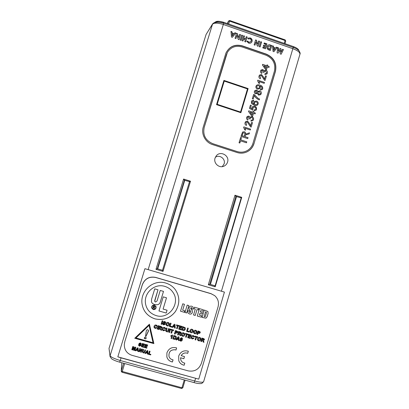 <?xml version="1.0" encoding="UTF-8"?>
<svg xmlns="http://www.w3.org/2000/svg" width="409" height="409" viewBox="0 0 409 409"><rect width="100%" height="100%" fill="white"/><g stroke="black" fill="none" stroke-linecap="round" stroke-linejoin="round"><path stroke-width="0.61" d="M215.057 158.104L216.233 155.885C220.323 150.348 229.858 155.609 227.552 162.112C226.934 164.029 225.707 165.394 223.871 166.202C219.076 168.452 213.288 163.14 215.057 158.104M215.359 157.296C219.521 154.188 225.845 158.958 224.106 163.876L222.271 166.632M121.049 357.875L198.748 379.143L224.423 292.098L144.934 268.682L117.823 356.842L121.049 357.875L120.241 360.503L194.894 381.035C199.991 382.359 202.905 382.568 203.631 381.674L299.94 54.249C300.053 52.378 297.757 50.552 293.048 48.773L223.401 24.514C217.721 22.771 214.055 22.699 212.414 24.31L206.08 34.474L109.019 348.386L206.08 34.474L212.624 23.85L110.128 355.646C110.885 357.103 114.254 358.724 120.241 360.503L119.643 362.164C116.105 361.173 113.426 360.063 111.596 358.821L110.062 356.638L109.285 350.114M254.015 143.585L275.451 71.417C276.995 63.375 273.984 57.618 266.417 54.157L242.455 45.885C234.94 43.962 229.423 46.37 225.901 53.109L203.268 127.025C200.957 134.05 205.384 142.444 212.532 144.587L236.995 152.501C240.334 153.528 243.575 153.355 246.729 151.979C250.359 150.246 252.788 147.45 254.015 143.585L275.308 71.549C276.847 63.523 273.841 57.781 266.295 54.325L242.353 46.059C234.919 44.152 229.434 46.514 225.891 53.139M271.786 45.547L270.313 50.486L269.188 50.097C267.414 49.53 266.729 48.359 267.128 46.58L267.721 45.491C268.565 44.719 269.541 44.607 270.651 45.154L271.786 45.547L270.247 50.46M261.607 42.009L260.119 46.953L259.224 46.646L260.712 41.703L261.607 42.009L260.068 46.938M248.646 43.124L246.811 41.396L247.66 41.002L248.948 42.245L250.84 41.723L251.141 41.12C251.397 40.041 251.003 39.269 249.971 38.809L248.258 39.013L247.823 38.124L250.236 37.919C251.816 38.61 252.419 39.78 252.041 41.432L251.826 41.963C251.08 43.124 250.022 43.507 248.646 43.124M242.593 35.404L241.09 40.363L240.185 40.051L241.693 35.092L242.593 35.404L241.059 40.353M235.87 33.068L232.322 37.326L231.484 37.04L230.967 31.365L231.934 31.703L232.015 32.858L234.204 33.615L234.909 32.735L235.87 33.068M283.442 49.596L281.147 54.239L280.226 53.916L280.124 50.087L277.962 53.134L277.051 52.817L277.685 47.597L278.58 47.909L278.181 51.207L280.134 48.451L280.998 48.748L281.095 52.214L282.547 49.285L283.442 49.596L281.106 54.223M240.538 34.693L239.03 39.653L238.217 39.371L236.934 35.312L235.937 38.579L235.037 38.267L236.545 33.303L237.363 33.589L238.646 37.633L239.638 34.376L240.538 34.693L238.999 39.642M247.154 36.989L245.651 41.943L244.751 41.631L245.328 39.724L243.595 39.126L243.018 41.033L242.118 40.721L243.621 35.762L244.521 36.074L243.866 38.236L245.599 38.835L246.254 36.677L247.154 36.989L245.615 41.933M259.562 41.304L258.074 46.248L257.271 45.966L255.988 41.928L255.006 45.184L254.112 44.872L255.605 39.924L256.417 40.21L257.696 44.233L258.672 40.992L259.562 41.304L258.028 46.227M266.954 43.87L265.477 48.809L262.798 47.884L263.064 46.994L264.848 47.613L265.134 46.662L263.35 46.043L263.616 45.159L265.4 45.777L265.799 44.448L264.015 43.829L264.28 42.94L266.954 43.87L265.415 48.789M277.338 47.475L273.866 51.718L273.043 51.432L272.517 45.803L273.463 46.13L273.549 47.275L275.702 48.027L276.387 47.147L277.338 47.475M110.062 356.638L109.019 348.386M184.817 180.124L157.69 268.861L162.491 270.277L189.525 181.606L184.372 180.267L183.595 179.04L190.507 181.218L189.485 181.739M157.69 268.861L157.353 268.677L155.977 269.326L183.595 179.04M236.601 196.412L210.43 284.434L215.129 285.819L241.213 197.864L235.824 196.448L234.976 195.211L241.745 197.337L240.947 197.782M210.43 284.434L209.751 284.148L208.319 284.771L234.976 195.211M190.507 181.218L163.017 271.402L162.414 270.257M241.745 197.337L215.216 286.806L214.679 285.686M277.66 47.812L278.58 47.909M278.447 48.083L278.181 51.207M280.012 48.625L280.998 48.748M280.86 48.922L281.095 52.214M282.45 49.474L283.309 49.775M230.988 31.6L231.934 31.703M231.847 31.897L232.015 32.858M231.923 33.047L234.204 33.615M234.086 33.799L234.909 32.735M234.786 32.919L235.727 33.241M232.082 33.865L232.22 36.007L233.59 34.387L232.082 33.865L232.312 35.849L233.59 34.387M235.911 38.569L236.934 35.312M236.484 33.507L237.363 33.589M237.266 33.778L238.646 37.633M239.577 34.581L240.446 34.883M241.632 35.297L242.501 35.598M242.982 41.018L243.595 39.126M243.559 35.966L244.521 36.074M244.424 36.268L243.866 38.236M243.769 38.426L245.599 38.835M246.192 36.882L247.056 37.178M246.852 41.493L247.66 41.002M247.542 41.171L248.948 42.245M248.83 42.424L250.768 41.805M247.869 38.226L250.236 37.919M250.114 38.103C251.704 38.799 252.312 39.975 251.929 41.636L252.041 41.432M251.929 41.636L251.76 42.076M254.96 45.169L255.988 41.928M255.543 40.128L256.417 40.21M256.3 40.389L257.696 44.233M258.611 41.191L259.454 41.488M260.651 41.902L261.494 42.193M263.007 47.193L264.848 47.613M263.554 45.358L265.4 45.777M264.219 43.144L266.837 44.049M267.639 45.588C268.488 44.888 269.444 44.801 270.507 45.327L271.663 45.726M268.181 46.483L267.982 48.487L269.526 49.453L270.63 46.125L268.243 46.381L268.013 46.902L268.11 48.308L269.684 49.29M272.537 46.033L273.463 46.13M273.335 46.309L273.549 47.275M273.416 47.454L275.702 48.027M276.254 47.321L277.195 47.648M273.621 48.277L273.713 50.389L275.104 48.794L273.621 48.277L273.851 50.251M246.745 151.969C250.298 150.231 252.68 147.455 253.887 143.656M117.823 356.842L198.748 379.143M206.555 33.707L206.08 34.474M121.826 362.763L121.263 370.937L123.625 363.253L121.263 370.937L121.964 372.251L181.555 388.478M185.083 380.135L182.828 387.783L185.098 380.14M284.224 43.385L285.073 40.527L285.748 41.105L284.976 43.645M284.991 43.651L285.748 41.105L285.155 39.888L285.073 40.527L229.546 21.125L229.7 20.501L228.503 21.033L227.675 23.661L228.447 21.15L227.317 23.538M215.18 22.188L215.185 22.178C216.509 20.905 219.434 20.971 223.958 22.367L293.335 46.56C296.806 47.848 298.657 49.223 298.892 50.696M214.894 23.114C216.059 21.922 218.743 21.907 222.941 23.078M223.023 22.97L223.958 22.367M293.335 46.56L293.739 47.613M147.807 350.682L148.027 354.179L147.393 354L147.352 353.197L146.156 352.865L145.67 353.524L145.026 353.345L147.174 350.503L147.807 350.682M139.408 351.786L138.809 351.617L139.776 348.442L140.405 348.616L141.023 351.05L141.657 348.969L142.26 349.133L141.294 352.307L140.645 352.129L140.036 349.731L139.408 351.786L138.815 351.597M132.409 349.838L131.805 349.675L132.777 346.495L133.799 346.781L133.666 349.092L134.852 347.072L135.875 347.359L134.904 350.533L134.3 350.365L135.042 347.86L133.692 350.196L133.017 350.007L133.196 347.343L132.409 349.838L131.81 349.649M143.738 347.323L141.376 346.663L142.337 343.494L144.663 344.143L144.5 344.669L142.782 344.189L142.567 344.879L144.172 345.329L144.009 345.856L142.409 345.406L142.138 346.3L143.896 346.791L143.738 347.323L141.381 346.643M201.259 317.179L197.266 316.029L199.459 308.657L203.334 309.777L202.9 311.244L200.717 310.61L200.308 311.98L202.424 312.594L201.99 314.061L199.873 313.452L199.398 315.048L201.698 315.712L201.259 317.179L197.266 316.014M189.479 313.974L188.012 313.013L187.818 311.474L188.053 310.687L189.633 311.142L189.515 312.394L189.919 312.655L190.706 312.082L190.533 311.183L189.101 309.342L189.045 307.726C189.52 306.356 190.441 305.86 191.811 306.249L193.043 307.031L193.247 309.26L191.688 308.81L191.443 307.594L190.706 307.911L190.86 308.841L192.22 310.462L192.327 312.399C191.867 313.831 190.921 314.357 189.479 313.974L188.007 313.003M184.321 312.297L180.527 311.208L182.751 303.815L184.454 304.306L182.68 310.226L184.766 310.825L184.321 312.297L180.533 311.193M154.996 318.887C147.629 316.341 143.308 311.361 142.041 303.938C140.042 290.687 153.436 279.061 165.875 283.094C169.991 284.388 173.212 286.683 175.533 289.986C179.97 296.898 179.904 304.122 175.333 311.648C170.159 318.238 163.38 320.651 154.996 318.887L154.996 318.867C147.629 316.326 143.308 311.346 142.041 303.933M165.88 329.782L166.422 327.987L167.102 328.182L166.432 330.804L166.984 331.249L167.987 330.467L168.549 328.591L169.234 328.785L168.697 330.554C168.488 331.643 167.864 332.067 166.836 331.822L165.737 330.988L165.88 329.782M173.687 330.048L173.518 330.595L172.501 330.308L171.652 333.12L170.982 332.946L171.826 330.135L170.809 329.843L170.977 329.281L173.697 330.053L173.528 330.615L172.506 330.329L171.662 333.141L170.988 332.931M178.288 335.017L177.608 334.828L178.621 331.454L180.098 331.873L181.136 332.497L181.182 333.192L180.032 333.872L180.747 335.712L179.94 335.487L179.479 334.107L178.866 333.632L178.288 335.017L177.613 334.807M186.253 337.272L185.574 337.082L186.412 334.276L185.4 333.984L185.568 333.422L188.273 334.194L188.104 334.751L187.092 334.465L186.253 337.272L185.579 337.067M192.44 338.417L193.421 337.946L194.035 338.355L192.296 338.984L191.31 338.228L191.228 336.868C191.576 335.804 192.281 335.375 193.334 335.584L194.239 336.239L194.403 336.965L193.687 336.898L193.125 336.132L191.918 337.006L191.913 338.013L192.44 338.417M198.687 340.845L197.649 340.099L197.547 338.672L197.956 337.86L198.932 337.318L199.699 337.394L200.712 338.1L200.834 339.588C200.471 340.656 199.756 341.07 198.687 340.845L197.644 340.089M172.751 335.196L171.734 338.575L171.054 338.386L171.78 335.978L170.763 336.28L170.957 335.631L172.209 335.043L172.751 335.196L171.734 338.575M178.968 336.955L179.214 340.687L178.493 340.487L178.447 339.628L177.184 339.271L176.673 339.971L175.947 339.767L178.201 336.74L178.968 336.955L179.214 340.687M163.666 324.91L162.644 324.076L162.613 323.34L163.309 323.488L163.856 324.352L164.663 323.877L163.263 322.778L163.155 322.016L164.663 321.433L165.635 322.174L165.65 322.793L164.955 322.64L164.5 321.995L163.851 322.164L165.348 323.616L165.343 324.26L163.666 324.91L162.639 324.066M171.857 327.19L169.387 326.489L170.405 323.115L171.085 323.309L170.241 326.121L172.025 326.627L171.857 327.19L169.392 326.474M177.25 328.724L176.57 328.534L177.414 325.722L176.397 325.436L176.565 324.874L179.28 325.646L179.111 326.208L178.094 325.917L177.25 328.724L176.576 328.519M181.872 330.037L182.879 326.673L185.241 327.757L185.282 329.219L184.413 330.395L181.872 330.037M191.034 332.691L189.981 331.919L189.894 330.518L190.303 329.71L191.284 329.168L192.051 329.24L193.079 329.976L193.186 331.438C192.823 332.507 192.102 332.926 191.034 332.691L189.97 331.909M197.613 334.516L196.939 334.327L197.941 330.968L199.04 331.285L200.134 331.842L200.236 332.752L199.168 333.555L197.987 333.269L197.613 334.516L196.944 334.311M158.856 325.84L157.838 329.209L157.158 329.03L158.181 325.646L158.866 325.84L157.843 329.225L157.163 329.015M163.544 330.232L164.546 329.761L165.159 330.17L163.401 330.799L162.286 329.761L162.327 328.667C162.68 327.599 163.39 327.169 164.459 327.384L165.374 328.044L165.538 328.77L164.817 328.708L164.244 327.931L163.022 328.81L162.956 329.69L163.544 330.232M124.771 341.939L124.3 344.536C124.336 349.951 126.877 353.54 131.918 355.303L188.227 370.881C194.546 371.945 198.932 369.419 201.392 363.31L218.063 306.842C219.158 302.389 218.038 298.657 214.705 295.646L211.121 293.754L155.696 277.491C149.326 276.295 144.868 278.723 142.327 284.787L124.781 341.725L124.3 344.536M161.806 324.332L161.12 324.138L162.143 320.758L162.823 320.953L161.806 324.332L161.126 324.122M159.167 329.603L158.482 329.409L159.51 326.024L160.993 326.448L162.092 327.2L162.087 327.773L160.926 328.453L161.647 330.303L160.834 330.073L159.755 328.212L159.167 329.603L158.487 329.393M155.297 327.89L156.299 327.42L156.918 327.834L155.149 328.463L154.009 327.323L154.07 326.326C154.428 325.257 155.144 324.828 156.218 325.043L157.133 325.702L157.296 326.433L156.57 326.367L155.998 325.595L154.771 326.474L154.694 327.297L155.297 327.89M194.745 333.749L193.708 333.008L193.6 331.576L194.009 330.763L194.991 330.221L195.758 330.298L196.765 331.004L196.893 332.497C196.53 333.56 195.814 333.979 194.745 333.749L193.702 332.998M189.06 332.082L186.606 331.387L187.613 328.023L188.288 328.217L187.45 331.019L189.224 331.525L189.06 332.082L186.611 331.372M181.279 329.869L178.692 329.138L179.704 325.769L182.199 326.479L182.031 327.042L180.211 326.52L179.991 327.256L181.688 327.737L181.519 328.299L179.822 327.819L179.541 328.764L181.443 329.311L181.279 329.869L178.697 329.122M175.011 324.429L175.256 328.156L174.536 327.952L174.49 327.098L173.227 326.735L172.716 327.435L171.984 327.226L174.244 324.209L175.011 324.429L175.256 328.156L174.536 327.936M167.169 325.907L166.003 324.91L166.432 322.906L167.424 322.364L168.201 322.44L169.346 323.396L169.341 324.649C168.973 325.722 168.247 326.137 167.169 325.907L165.998 324.899M180.609 341.126L179.991 340.631L179.929 339.981L180.63 340.104L180.875 340.595L181.662 339.761L180.957 339.864L180.303 339.291L180.277 338.519L181.683 337.722L182.394 338.325L182.348 339.741C182.128 340.748 181.545 341.208 180.609 341.126L179.986 340.62M172.843 338.892L173.856 335.508L175.793 336.126L176.284 336.709L176.274 338.059L175.395 339.24L172.843 338.892L174.173 339.265M201.555 341.607L200.885 341.418L201.877 338.059L203.339 338.473L204.321 339.005L204.418 339.787L203.278 340.467L203.994 342.297L203.191 342.072L202.654 340.544L202.128 340.227L201.555 341.607L200.885 341.403M195.747 339.966L195.073 339.772L195.906 336.97L194.899 336.684L195.062 336.121L197.757 336.888L197.593 337.445L196.581 337.159L195.747 339.966L195.078 339.756M190.267 338.412L187.69 337.681L188.692 334.311L191.182 335.022L191.018 335.579L189.203 335.063L188.984 335.799L190.671 336.28L190.507 336.842L188.815 336.362L188.534 337.313L190.43 337.849L190.267 338.412L187.695 337.665M182.562 336.275L181.448 335.4L181.417 334.097L181.826 333.284L182.813 332.737L183.585 332.814L184.669 333.647L184.725 335.017C184.357 336.086 183.636 336.505 182.562 336.275L181.443 335.39M175.103 334.117L174.423 333.923L175.441 330.549L176.55 330.866L177.731 331.571L177.757 332.343L176.678 333.146L175.481 332.86L175.103 334.117L174.428 333.908M169.536 332.537L168.851 332.343L169.868 328.969L170.553 329.158L169.536 332.537L168.856 332.328M180.538 357.778L180.839 359.971C181.412 361.464 182.496 362.461 184.091 362.972L184.796 363.11L184.157 365.247C181.478 364.654 179.684 363.136 178.774 360.702L178.672 356.111C180.538 351.643 183.759 350.012 188.334 351.219L187.7 353.345L187.031 353.1C184.495 352.594 182.542 353.448 181.167 355.661L184.5 356.592L183.871 358.708L180.527 357.752L180.829 359.951M134.745 338.258L149.433 324.184L153.881 343.621L134.745 338.258M172.424 361.991C169.52 361.326 167.664 359.639 166.857 356.924L166.918 352.829C168.799 348.356 172.036 346.72 176.632 347.931L175.993 350.063L175.318 349.823C170.773 349.542 168.661 351.72 168.978 356.357C169.495 358.028 170.619 359.143 172.358 359.71L173.063 359.848L172.414 361.965C169.52 361.3 167.664 359.618 166.857 356.909M186.678 312.977L184.97 312.486L187.184 305.099L188.886 305.595L186.678 312.977L184.975 312.476M193.968 308.662L194.408 307.19L198.805 308.468L198.365 309.93L197 309.536L195.241 315.446L193.539 314.956L195.303 309.046L193.968 308.662M207.89 311.474L204.265 310.048L202.077 317.41L205.952 318.156L207.143 316.771L208.109 313.509L207.89 311.474M139.454 346.172L138.503 344.715L139.116 344.843L139.627 345.646L140.405 345.262L139.111 344.184L139.014 343.468L140.394 342.906L141.32 343.8L141.284 344.168L140.241 343.437L139.627 343.596L141.044 345.14L140.993 345.544L139.454 346.172L138.477 345.109M146.765 348.166L144.403 347.507L145.364 344.337L147.685 344.986L147.526 345.513L145.803 345.032L145.594 345.723L147.194 346.172L147.036 346.699L145.435 346.254L145.164 347.144L146.923 347.64L146.765 348.166L144.408 347.486M138.119 347.982L138.344 351.489L137.705 351.311L137.664 350.503L136.458 350.17L135.972 350.83L135.328 350.651L137.48 347.803L138.119 347.982M142.531 351.04L143.048 349.352L143.646 349.521L142.986 351.888L143.487 352.389L144.392 351.638L144.929 349.879L145.527 350.043L145.026 351.704C144.842 352.706 144.28 353.11 143.349 352.921L142.352 351.98L142.531 351.04M150.691 354.92L148.493 354.306L149.454 351.137L150.052 351.305L149.254 353.943L150.849 354.388L150.691 354.92L148.498 354.286M214.705 295.646L210.972 293.631L155.65 277.399C149.295 276.203 144.842 278.631 142.306 284.679L124.781 341.725M162.813 320.953L161.795 324.311M165.149 330.16L163.401 330.799M163.395 330.784L162.286 329.756M165.461 328.233L165.538 328.77M165.527 328.754L164.817 328.688M164.776 328.412L164.244 327.931M164.239 327.916L163.022 328.81M163.017 328.795L162.951 329.669M162.087 327.19L162.087 327.773L160.926 328.453M161.33 329.214L161.647 330.303M161.642 330.283L160.834 330.073L160.558 329.163M160.553 329.143L159.602 328.171M159.597 328.151L159.162 329.582M160.594 326.929L160.016 326.765L159.771 327.604L161.391 327.609L161.131 327.093L160.021 326.781L159.771 327.604M161.131 327.093L160.599 326.944M161.397 327.358L161.136 327.108M156.903 327.824L155.149 328.463L154.004 327.312M157.245 325.973L157.296 326.433M157.291 326.413L156.57 326.351M156.545 326.106L155.998 325.595M155.993 325.574L154.771 326.474M154.771 326.454L154.689 327.292M200.129 331.832L200.236 332.752M200.226 332.732L199.168 333.555M199.157 333.534L197.971 333.248L197.603 334.501M199.285 331.97L198.431 331.699L198.15 332.711L199.561 332.573L199.285 331.97L198.447 331.719L198.15 332.711M196.76 330.993L196.893 332.497M196.877 332.476C196.514 333.545 195.799 333.959 194.73 333.729M196.162 331.249L195.589 330.84L194.27 331.725L194.326 332.742L194.909 333.187L196.223 332.287L196.172 331.264L195.599 330.861L194.285 331.745L194.336 332.762M193.068 329.966L193.186 331.438M193.176 331.423C192.808 332.486 192.092 332.906 191.023 332.675M191.882 329.787L190.574 330.687L190.614 331.689L191.197 332.134L192.516 331.234L192.475 330.227L191.882 329.787L190.563 330.671L190.609 331.679M192.475 330.227L191.893 329.802M188.273 328.212L187.45 331.019M189.209 331.52L189.045 332.067M185.236 327.747L185.282 329.219M185.272 329.199L184.96 329.905M184.95 329.884L184.413 330.395M184.403 330.375L183.835 330.523M183.83 330.503L181.872 330.022M184.306 327.706L183.375 327.41L182.705 329.654L183.723 329.925L184.617 328.994L184.623 328.008L183.385 327.425L182.716 329.669M184.623 328.008L184.316 327.727M182.189 326.474L182.031 327.042M182.025 327.021L180.211 326.52M180.2 326.505L179.991 327.256M181.673 327.732L181.519 328.299M181.509 328.279L179.822 327.819M179.817 327.798L179.541 328.764M181.432 329.306L181.269 329.853M177.404 325.707L176.402 325.421M179.265 325.641L179.111 326.208M179.101 326.188L178.094 325.917M178.084 325.901L177.24 328.708M173.227 326.735L174.49 327.098M173.217 326.714L172.716 327.435M172.705 327.415L171.995 327.215M174.387 325.145L173.585 326.213L174.459 326.474L174.387 325.145L173.595 326.229M171.074 323.304L170.241 326.121M172.015 326.627L171.846 327.174M169.341 323.386L169.341 324.649M169.336 324.634C168.968 325.702 168.242 326.121 167.158 325.886M168.692 323.56L168.033 322.987L166.698 323.872L166.673 324.736L167.337 325.339L168.666 324.439L168.692 323.56L168.043 323.003L166.708 323.892L166.683 324.751M163.303 323.488L163.334 323.892M164.658 323.867L163.263 322.778M165.63 322.164L165.65 322.793M165.645 322.778L164.955 322.624M164.924 322.302L164.014 321.985M165.348 323.606L165.343 324.26M165.338 324.245L163.661 324.889M180.62 340.099L180.65 340.411M180.297 339.281L180.957 339.864L181.662 339.761M182.388 338.315L182.348 339.741M182.337 339.721C182.117 340.728 181.535 341.188 180.599 341.106M180.957 338.662L181.253 339.337L181.841 338.979L181.519 338.269L180.952 339.076M181.519 338.269L180.962 338.683M181.836 338.56L181.53 338.289M179.203 340.666L178.493 340.467M177.184 339.271L178.447 339.628M177.174 339.25L176.673 339.971M176.662 339.951L175.957 339.751M178.344 337.67L177.542 338.744L178.416 339.005L178.344 337.67L177.552 338.764M176.279 336.699L176.274 338.059M176.264 338.038L175.947 338.749M175.942 338.729L175.395 339.24M175.384 339.219L174.817 339.368M174.812 339.347L174.162 339.245M175.65 336.929L174.362 336.244L173.692 338.519L174.704 338.77L175.599 337.839L175.65 336.929L174.367 336.264L173.692 338.519M171.729 338.555L171.059 338.371M171.77 335.958L170.768 336.259M204.316 338.995L204.418 339.787M204.403 339.767L203.278 340.467M203.462 340.697L203.764 341.515M203.748 341.489L203.994 342.297M203.979 342.277L203.186 342.052M202.644 340.523L201.974 340.186M201.964 340.165L201.545 341.587M203.702 339.306L202.373 338.785L202.143 339.628L203.738 339.623L203.483 339.133L202.383 338.805L202.143 339.628M200.701 338.09L200.834 339.588M200.819 339.567C200.456 340.631 199.74 341.05 198.677 340.82M199.531 337.936L198.227 338.841L198.278 339.853L198.851 340.283L200.165 339.378L200.113 338.361L199.531 337.936L198.217 338.821L198.273 339.843M200.113 338.361L199.541 337.957M194.899 336.668L195.906 336.97M197.741 336.883L197.593 337.445M197.578 337.425L196.581 337.159M196.571 337.139L195.737 339.945M194.014 338.345L192.296 338.984M192.286 338.964L191.305 338.217M194.234 336.234L194.403 336.965M194.393 336.944L193.687 336.883M193.585 336.464L193.125 336.132M193.109 336.111L191.918 337.006M191.908 336.985L191.908 338.003M191.167 335.017L191.018 335.579M191.008 335.559L189.203 335.063M189.193 335.048L188.984 335.799M190.655 336.275L190.507 336.842M190.492 336.822L188.805 336.341L188.534 337.313M190.415 337.844L190.257 338.391M185.405 333.969L186.412 334.276M188.258 334.189L188.104 334.751M188.094 334.736L187.092 334.465M187.082 334.444L186.243 337.251M184.663 333.642L184.725 335.017M184.715 334.997C184.347 336.065 183.626 336.484 182.552 336.254M184.04 333.851L183.416 333.361L182.092 334.245L182.097 335.181L182.726 335.712L184.05 334.807L184.045 333.862L183.426 333.381L182.102 334.265L182.107 335.196M181.136 332.491L181.182 333.192M181.172 333.171L180.032 333.872M180.308 334.281L180.517 334.925M180.507 334.905L180.747 335.712M180.737 335.692L179.934 335.467M179.469 334.087L178.718 333.591M178.707 333.57L178.278 334.997M179.694 332.348L179.122 332.185L178.886 333.028L180.492 333.028L180.226 332.512L179.132 332.205L178.886 333.028M180.226 332.512L179.704 332.369M177.731 331.561L177.757 332.343M177.746 332.323L176.678 333.146M176.668 333.125L175.481 332.86M175.471 332.839L175.098 334.097M177.056 331.822L175.942 331.285L175.64 332.277L177.071 332.159L176.811 331.571L175.947 331.305L175.65 332.297M170.814 329.828L171.826 330.135M170.538 329.158L169.525 332.517M167.092 328.176L166.407 330.59M169.219 328.78L168.692 330.533C168.477 331.622 167.859 332.047 166.831 331.801L166.836 331.822M166.831 331.801L165.737 330.978M184.776 363.11L184.157 365.247M184.147 365.222C181.473 364.629 179.679 363.12 178.769 360.692M188.319 351.213L187.7 353.345M187.69 353.32L187.02 353.079C184.485 352.573 182.532 353.422 181.156 355.636L181.167 355.661M184.485 356.587L183.871 358.708M183.861 358.683L180.527 357.752M149.07 325.375L153.043 342.737L135.957 337.946L149.07 325.359L153.043 342.737M135.957 337.926L149.07 325.359M153.876 343.601L134.766 338.243M156.013 315.543C168.881 319.971 180.727 303.248 173.109 292.568C171.207 289.592 168.462 287.537 164.868 286.402C154.49 282.997 143.39 293.135 145.578 304.04C146.79 309.751 150.267 313.585 156.013 315.543M173.109 292.568L173.104 292.553C171.202 289.582 168.457 287.527 164.863 286.392C154.484 282.987 143.39 293.125 145.578 304.025L145.578 304.025M175.527 289.981C179.96 296.893 179.894 304.112 175.323 311.632C170.149 318.222 163.37 320.63 154.996 318.867M154.551 305.145C152.531 305.002 151.57 305.947 151.662 307.982L153.206 309.572C155.292 309.695 156.248 308.713 156.064 306.622L154.551 305.145M167.061 310.216L166.212 313.033L158.958 310.968L163.242 296.857L166.499 297.803L163.084 309.071L167.071 310.221L166.218 313.049L158.963 310.952M154.72 304.552C152.94 304.045 151.857 303.125 151.463 301.791L151.621 299.051L154.735 288.851L157.997 289.797L154.76 300.426L154.699 301.351L155.512 302.016L157.041 300.983L160.246 290.451L163.508 291.402L160.41 301.586C159.822 304.245 157.925 305.232 154.72 304.552L154.714 304.536C152.94 304.03 151.857 303.115 151.463 301.786M166.489 297.798L163.084 309.071M157.992 289.797L154.699 301.351M163.498 291.402L160.405 301.576C159.817 304.23 157.92 305.216 154.714 304.536M176.616 347.926L175.993 350.063L175.313 349.797C170.768 349.516 168.651 351.694 168.973 356.331L168.978 356.357M173.048 359.848L172.414 361.965M151.657 307.972L153.201 309.557C155.287 309.679 156.238 308.703 156.064 306.612M153.298 309.26C155.088 309.383 155.906 308.539 155.763 306.74L154.459 305.457C152.726 305.319 151.897 306.131 151.969 307.89L153.298 309.26M155.763 306.74L154.454 305.441C152.721 305.303 151.892 306.116 151.969 307.88L151.969 307.89M154.658 307.072L154.694 306.648L153.559 306.07L152.889 308.274L153.426 307.374L154.111 307.726L153.999 308.591L154.275 308.672L154.091 307.435L154.689 306.643M154.086 307.42L154.653 307.057M154.249 308.56L154.357 307.655M153.999 308.575L154.285 308.616M152.894 308.258L153.421 307.358L154.111 307.726M153.493 307.154L153.728 306.346L154.413 306.98L153.493 307.154L153.733 306.361L154.423 306.724M184.444 304.306L182.68 310.226M184.75 310.825L184.311 312.282M188.876 305.589L186.668 312.962M189.623 311.142L189.51 312.384M190.533 311.183L190.098 310.676M190.088 310.661L189.393 309.848M193.038 307.021L193.247 309.26M193.237 309.245L191.688 308.8M191.709 307.778L191.443 307.594M191.432 307.578L190.696 307.895L190.85 308.826M192.051 310.206L192.312 312.384C191.857 313.815 190.911 314.342 189.469 313.959M198.789 308.463L198.365 309.93L197 309.536M196.99 309.521L195.241 315.446M195.226 315.431L193.544 314.945M193.973 308.647L195.303 309.046M203.319 309.777L202.9 311.244M202.89 311.229L200.717 310.61M200.707 310.595L200.308 311.98M202.409 312.588L201.99 314.061M201.974 314.046L199.873 313.452M199.858 313.437L199.398 315.048M201.678 315.707L201.248 317.164M202.082 317.399L205.937 318.136L207.133 316.755L208.099 313.493L207.884 311.469M204.163 316.571L205.548 311.852L206.356 312.246L206.392 313.115L205.676 315.518C205.594 316.561 205.088 316.914 204.163 316.571L205.558 311.868L206.351 312.236M146.187 337.88L145.676 338.897L144.357 338.524L144.244 338.182L144.76 337.19L146.079 337.563L146.151 338.304L145.67 338.877L144.244 338.171M148.498 330.615L145.931 336.459L145.507 336.341L146.35 330.564L146.918 329.858L147.741 329.761L148.39 330.298L148.462 331.147L145.931 336.459M145.926 336.438L145.512 336.321M140.405 345.262L140.195 344.971M140.195 344.951L138.978 343.775M141.32 343.785L141.284 344.168M141.279 344.148L140.67 344.02M140.676 343.862L140.241 343.437M140.241 343.417L139.786 343.432M139.786 343.407L139.617 343.683M141.044 345.13L140.993 345.544M140.993 345.523L139.449 346.147M144.653 344.143L144.5 344.669L142.782 344.189M142.777 344.168L142.567 344.879M144.162 345.324L144.009 345.856M144.009 345.835L142.409 345.406M142.409 345.385L142.138 346.3M143.891 346.791L143.733 347.297M147.675 344.986L147.526 345.513L145.803 345.032M145.803 345.012L145.594 345.723M147.184 346.167L147.036 346.699M147.03 346.679L145.435 346.254M145.43 346.229L145.164 347.144M146.913 347.635L146.759 348.141M133.794 346.781L133.666 349.092M135.865 347.353L134.904 350.533M134.904 350.508L134.305 350.344M133.692 350.196L135.042 347.86M133.692 350.17L133.022 349.986M132.409 349.818L133.196 347.343M138.339 351.464L137.7 351.285M136.458 350.17L137.664 350.503M136.458 350.145L135.972 350.83M135.972 350.804L135.343 350.631M137.567 348.667L136.811 349.695L137.634 349.92L137.567 348.667L136.811 349.695M142.25 349.133L141.294 352.307M141.294 352.287L140.645 352.129M140.645 352.103L140.036 349.731M140.031 349.705L139.408 351.76M143.636 349.521L142.986 351.781M145.517 350.043L145.021 351.679C144.837 352.681 144.28 353.09 143.344 352.901L143.349 352.921M143.344 352.901L142.352 351.97M147.807 350.677L148.027 354.179M148.027 354.153L147.393 353.979M146.156 352.865L147.352 353.197M146.151 352.839L145.67 353.524M145.665 353.499L145.042 353.325M147.255 351.362L146.499 352.364L147.322 352.614L147.255 351.362L146.504 352.389M150.042 351.3L149.254 353.943M150.839 354.388L150.686 354.894M242.087 46.963C235.758 45.251 230.845 47.081 227.348 52.454L204.198 127.419C202.685 135.093 205.538 140.507 212.767 143.666L237.21 151.575C241.029 152.715 244.597 152.245 247.915 150.159C250.39 148.482 252.072 146.207 252.961 143.329L274.398 71.202C275.824 63.758 273.038 58.431 266.039 55.23L242.087 46.963M246.484 142.813L240.492 140.86L239.848 143.027L239.04 142.787L240.64 137.45L241.443 137.69L240.789 139.878L246.791 141.836L246.484 142.813M247.757 138.605L240.973 136.386L242.603 132.005L244.367 131.749C245.42 132.199 245.845 133.002 245.651 134.152L249.48 132.818L249.132 133.932L245.727 134.904L245.293 135.665L245.001 136.652L248.043 137.644L247.736 138.62L240.952 136.401L242.593 132.015M250.328 129.975L245.052 128.242L245.584 130.139L244.781 129.873L243.652 127.439L243.82 126.877L250.589 129.106L250.308 129.996L245.068 128.273M245.584 130.139L244.761 129.893L243.631 127.46L243.82 126.877M251.182 127.107L250.61 126.816L247.338 122.015L246.249 122.25L245.87 122.889L246.699 124.576L246.336 125.435C245.134 124.847 244.715 123.917 245.073 122.634L245.722 121.529L247.588 121.141L249.802 123.942L250.651 125.701L251.617 122.403L252.506 122.674L251.162 127.122L250.589 126.836L247.317 122.035L246.238 122.26M247.793 119.97C246.765 119.392 246.387 118.538 246.653 117.414L247.24 116.442L248.948 116.059L250.011 117.424L250.354 116.989L252.056 116.708C253.34 117.286 253.82 118.267 253.503 119.638L252.849 120.701L250.952 121.136L251.126 120.241L252.373 119.96L252.716 119.372C252.9 118.518 252.583 117.925 251.765 117.593L250.507 117.823L250.057 119.034L249.301 118.687L248.692 116.954L247.721 117.153L247.44 117.644L248.14 119.131L247.772 119.99C246.745 119.408 246.366 118.559 246.632 117.434L247.23 116.453M252.363 119.97L252.716 119.372M250.006 117.414L250.354 116.989M255.119 113.912L253.478 113.365L252.598 116.314L251.729 116.028L248.534 111.437L248.718 110.829L252.869 112.214L253.13 111.345L253.994 111.631L253.733 112.501L255.374 113.048L255.119 113.912L253.468 113.39M252.598 116.314L251.709 116.049L248.514 111.458L248.718 110.829M252.854 112.209L253.13 111.345M256.003 110.266L254.055 110.732L254.25 109.817L255.497 109.551L255.809 109.004C255.973 108.063 255.584 107.439 254.643 107.122L253.166 107.316L252.721 110.164L249.449 108.339L250.426 105.113L251.295 105.404L250.548 107.899L252.189 108.825L252.077 107.49L252.563 106.662L254.873 106.217L256.3 107.26L256.607 109.244L256.014 110.256L254.055 110.732M252.154 108.804L252.077 107.49M251.366 101.606L251.883 100.701L253.698 100.215L253.529 101.11L252.425 101.417L252.128 102.705L254.132 104.259L253.733 102.322L254.188 101.529L256.515 101.064C257.88 101.596 258.432 102.562 258.181 103.963L257.558 105.006C256.545 105.711 255.431 105.798 254.214 105.266L251.617 103.589L251.366 101.606L251.883 100.701M253.529 101.11L252.414 101.432M254.081 104.239L253.713 102.347L254.178 101.539M259.296 99.908C257.159 99.004 255.477 97.552 254.24 95.553L253.207 99.004L252.322 98.738L253.636 94.402L254.332 94.632L257.813 98.134L259.551 99.044L259.27 99.929C257.143 99.029 255.461 97.582 254.229 95.594M257.757 91.473L259.858 90.808C261.111 91.371 261.576 92.316 261.259 93.646L260.676 94.663L258.529 95.128L257.205 93.283M260.702 94.643L258.549 95.103L257.225 93.252L255.559 93.845C254.5 93.344 254.122 92.526 254.429 91.386L254.899 90.517L256.734 90.036L257.91 91.279M262.271 89.525L260.436 89.99L260.63 89.075L261.724 88.83L261.975 88.39C261.985 87.204 261.346 86.452 260.063 86.135L260.313 87.915L259.909 88.646L257.583 89.09C256.254 88.584 255.717 87.644 255.968 86.279L256.412 85.471C257.43 84.653 258.58 84.535 259.863 85.123C261.888 85.599 262.849 86.79 262.731 88.697L262.287 89.51L260.461 89.965L260.63 89.075M261.714 88.84L261.949 88.416C261.959 87.229 261.325 86.478 260.042 86.161L259.93 86.125M259.894 88.656L257.563 89.116C256.233 88.61 255.697 87.669 255.947 86.304L256.402 85.486M264.245 83.298L259.025 81.529L259.551 83.41L258.759 83.139L257.634 80.721L257.798 80.169L264.505 82.444L264.224 83.324L259.045 81.57M259.551 83.41L258.733 83.165L257.614 80.747L257.798 80.169M264.551 79.06L265.513 75.834L266.397 76.1L265.068 80.496L264.5 80.205L261.254 75.42L260.083 75.737M265.093 80.471L264.521 80.179L261.274 75.394L260.093 75.721L259.827 76.243L260.651 77.92L260.288 78.773C259.101 78.18 258.682 77.255 259.035 75.987L259.51 75.077M266.908 73.978L264.853 74.571L265.047 73.656L266.346 73.329L266.596 72.843L265.656 71.069L264.311 71.386M266.346 73.329L266.617 72.812L265.681 71.043L264.326 71.37L263.963 72.48L263.217 72.132L262.614 70.409L261.586 70.66M263.989 72.454L263.243 72.102L262.634 70.379L261.596 70.65L261.377 71.069L262.067 72.546L261.704 73.4C260.686 72.817 260.308 71.969 260.569 70.859L260.983 70.082M263.917 70.869L265.942 70.19C267.215 70.777 267.69 71.754 267.379 73.109L266.919 73.968L264.853 74.571M268.974 67.459L267.348 66.902L266.479 69.806L265.62 69.515L262.45 64.939L262.629 64.341L266.745 65.752L267 64.898L267.854 65.195L267.598 66.048L269.224 66.606L268.974 67.459L267.338 66.933M266.479 69.806L265.599 69.54L262.43 64.97L262.629 64.341M266.729 65.747L267 64.898M223.922 80.42L216.54 104.648L240.865 112.715L248.13 88.579L223.922 80.42L216.555 104.622L240.865 112.715M227.348 52.454L226.356 54.791L204.188 127.434C202.67 135.108 205.528 140.522 212.757 143.682L237.194 151.591C241.008 152.731 244.577 152.26 247.895 150.175L247.895 150.175M239.848 143.027L239.04 142.787M239.06 142.772L240.656 137.434M246.504 142.797L240.502 140.839M249.153 133.917L245.737 134.893M245.651 134.152L245.921 133.886M244.219 136.396L244.761 134.571C245.098 133.728 244.879 133.109 244.101 132.715L243.094 132.874L242.041 135.681L244.219 136.396M244.204 136.391L244.74 134.587C245.078 133.743 244.858 133.124 244.081 132.731L243.084 132.884M250.651 125.701L251.642 122.388M246.356 125.42C245.155 124.832 244.735 123.896 245.093 122.613L245.073 122.634M245.093 122.613L245.712 121.539M252.849 120.701L250.952 121.136M250.078 119.014L249.326 118.666L248.692 116.954M248.713 116.933L247.731 117.143M252.736 119.351C252.92 118.498 252.604 117.904 251.791 117.572L251.765 117.593M251.791 117.572L250.518 117.812M250.973 121.115L251.146 120.22M252.051 114.955L252.614 113.078L250.18 112.27L252.051 114.955M252.041 114.939L252.588 113.099L250.206 112.306M252.102 107.47L252.578 106.652M252.721 110.164L249.449 108.339M249.47 108.319L250.426 105.113M255.497 109.551L255.829 108.983C255.993 108.042 255.605 107.414 254.669 107.102L254.643 107.122M254.669 107.102L253.176 107.306M254.081 110.711L254.25 109.817M257.558 105.006L257.578 104.985C256.566 105.691 255.451 105.778 254.24 105.246L251.637 103.569L251.392 101.585M255.415 104.689L257.021 104.397L257.384 103.768C257.547 102.863 257.179 102.25 256.285 101.938L254.797 102.184L254.439 102.823C254.25 103.712 254.572 104.331 255.415 104.689M257.005 104.407L257.363 103.794C257.522 102.884 257.159 102.276 256.259 101.959L254.787 102.194M253.207 99.004L252.322 98.738M252.343 98.717L253.636 94.402M257.051 93.462L255.579 93.819C254.526 93.318 254.147 92.5 254.449 91.365L254.889 90.532M255.845 92.961L256.852 92.756L257.128 92.245L256.499 90.905L255.482 91.141L255.226 91.616L255.845 92.961M258.79 94.239L260.129 93.993L260.482 93.38L259.592 91.662L258.217 91.943L257.895 92.531L258.79 94.239M256.842 92.766L257.103 92.27L256.479 90.931L255.472 91.151M260.114 94.004L260.461 93.4L259.567 91.688L258.207 91.953M258.595 85.645L257.056 85.91L256.786 86.411C256.637 87.311 257.005 87.92 257.89 88.247L259.311 87.961L259.618 87.393C259.781 86.534 259.439 85.951 258.595 85.645L257.041 85.926M259.618 87.393L259.597 87.419C259.761 86.555 259.418 85.972 258.57 85.67M259.301 87.976L259.597 87.419M260.308 78.748C259.122 78.155 258.708 77.224 259.061 75.962L259.521 75.062L261.525 74.53L263.718 77.321L264.562 79.075L265.538 75.808M261.724 73.375C260.707 72.792 260.328 71.943 260.594 70.834L260.993 70.067L262.864 69.515L263.917 70.88L264.107 70.609M264.874 74.54L265.047 73.656M265.937 68.456L266.489 66.606L264.081 65.783L265.937 68.456M265.927 68.441L266.464 66.636L264.117 65.829M240.548 112.051L247.506 88.896L224.265 81.064L217.194 104.3L240.548 112.051L247.486 88.922L224.255 81.094M119.643 362.164L194.106 382.614L195.66 378.437M221.422 291.228L293.207 47.418L223.733 23.206L148.14 269.643M215.216 286.806L208.319 284.771M163.017 271.402L155.977 269.326M184.382 180.267L157.353 268.677M235.84 196.453L209.756 284.153M124.679 363.545L122.25 371.469L181.944 387.763L184.275 379.91M121.81 362.757L121.228 371.178L121.964 372.251L122.25 371.469L121.274 370.937M181.944 387.763L181.586 388.514L182.828 387.783L181.944 387.763M228.503 21.033L229.546 21.125L228.667 24.008M194.106 382.614C197.276 383.545 199.843 383.831 201.795 383.463L203.616 381.715M293.207 47.418C295.651 48.206 297.614 49.371 299.086 50.91C300.124 52.546 300.411 53.661 299.94 54.249M223.733 23.206C222.46 22.577 217.828 21.8 216.867 21.974C215.957 21.621 214.541 22.244 212.624 23.85M285.155 39.888L229.7 20.501"/></g></svg>
